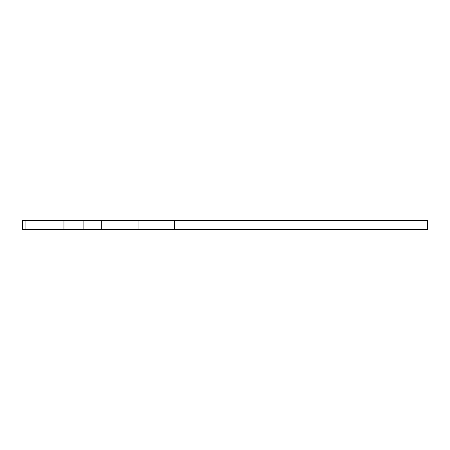 <?xml version="1.0" encoding="UTF-8"?>
<svg xmlns="http://www.w3.org/2000/svg" width="450" height="450" viewBox="0 0 450 450"><rect width="100%" height="100%" fill="white"/><g stroke="black" fill="none" stroke-linecap="round" stroke-linejoin="round"><path stroke-width="0.67" d="M427.472 229.601L427.5 220.399L101.7 220.399L101.7 229.601L427.472 229.601L427.472 220.399M101.7 229.601L63.945 229.601L63.945 220.399L22.5 220.399L22.5 229.601L63.945 229.601M63.945 220.399L101.7 220.399M83.88 229.601L83.88 220.399M174.544 229.601L174.544 220.399M138.915 220.399L138.915 229.601M25.892 229.601L25.892 220.399"/></g></svg>
